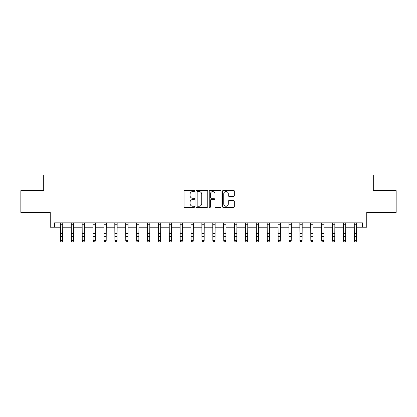 <?xml version="1.0" encoding="UTF-8"?>
<svg xmlns="http://www.w3.org/2000/svg" width="417" height="417" viewBox="0 0 417 417"><rect width="100%" height="100%" fill="white"/><g stroke="black" fill="none" stroke-linecap="round" stroke-linejoin="round"><path stroke-width="0.63" d="M194.567 190.96A0.599 0.599 0 0 0 193.968 190.361L184.887 190.361A0.855 0.855 0 0 0 184.033 191.215L184.033 206.597A0.855 0.855 0 0 0 184.887 207.452L193.968 207.452A0.599 0.599 0 0 0 194.567 206.858A0.599 0.599 0 0 0 193.968 206.259L192.795 206.259A2.737 2.737 0 0 1 190.058 203.522L190.058 202.24A2.737 2.737 0 0 1 192.795 199.503L193.968 199.503A0.599 0.599 0 0 0 194.567 198.909A0.599 0.599 0 0 0 193.968 198.31L192.795 198.31A2.737 2.737 0 0 1 190.058 195.573L190.058 194.291A2.737 2.737 0 0 1 192.795 191.554L193.968 191.554A0.599 0.599 0 0 0 194.567 190.96M233.478 196.386A0.855 0.855 0 0 0 234.333 195.531L234.333 191.215A0.855 0.855 0 0 0 233.478 190.361L223.392 190.361A0.855 0.855 0 0 0 222.537 191.215L222.537 206.597A0.855 0.855 0 0 0 223.392 207.452L233.478 207.452A0.855 0.855 0 0 0 234.333 206.597L234.333 201.385A0.855 0.855 0 0 0 233.478 200.53L229.162 200.53A0.855 0.855 0 0 0 228.308 201.385L228.308 203.97A2.288 2.288 0 0 1 226.019 206.259A2.288 2.288 0 0 1 223.736 203.97L223.736 193.842A2.288 2.288 0 0 1 226.019 191.554A2.288 2.288 0 0 1 228.308 193.842L228.308 195.531A0.855 0.855 0 0 0 229.162 196.386L233.478 196.386M54.591 227.208L54.591 222.855L362.409 222.855L362.409 227.208L366.762 227.208L366.762 212.404L396.15 212.404L396.15 190.637L373.293 190.637L373.293 174.963L43.707 174.963L43.707 190.637L20.85 190.637L20.85 212.404L50.238 212.404L50.238 227.208L60.47 227.208M207.755 191.215A0.855 0.855 0 0 0 206.9 190.361L196.814 190.361A0.855 0.855 0 0 0 195.959 191.215L195.959 206.597A0.855 0.855 0 0 0 196.814 207.452L206.9 207.452A0.855 0.855 0 0 0 207.755 206.597L207.755 191.215M210.1 190.361L220.186 190.361A0.855 0.855 0 0 1 221.041 191.215L221.041 206.597A0.855 0.855 0 0 1 220.186 207.452L215.87 207.452A0.855 0.855 0 0 1 215.016 206.597L215.016 200.358A0.855 0.855 0 0 0 214.161 199.503L211.299 199.503A0.855 0.855 0 0 0 210.444 200.358L210.444 206.858A0.599 0.599 0 0 1 209.845 207.452A0.599 0.599 0 0 1 209.245 206.858L209.245 191.215A0.855 0.855 0 0 1 210.1 190.361M62.649 227.208L71.354 227.208M73.533 227.208L82.238 227.208M84.416 227.208L93.121 227.208M95.3 227.208L104.01 227.208M106.184 227.208L114.894 227.208M117.068 227.208L125.778 227.208M127.956 227.208L136.661 227.208M138.84 227.208L147.545 227.208M149.724 227.208L158.429 227.208M160.608 227.208L169.318 227.208M171.491 227.208L180.201 227.208M182.375 227.208L191.085 227.208M193.264 227.208L201.969 227.208M204.148 227.208L212.852 227.208M215.031 227.208L223.736 227.208M225.915 227.208L234.625 227.208M236.799 227.208L245.509 227.208M247.682 227.208L256.392 227.208M258.571 227.208L267.276 227.208M269.455 227.208L278.16 227.208M280.339 227.208L289.044 227.208M291.222 227.208L299.932 227.208M302.106 227.208L310.816 227.208M312.99 227.208L321.7 227.208M323.879 227.208L332.584 227.208M334.762 227.208L343.467 227.208M345.646 227.208L354.351 227.208M356.53 227.208L362.409 227.208M197.752 191.554A0.599 0.599 0 0 0 197.152 192.154L197.152 205.659A0.599 0.599 0 0 0 197.752 206.259L198.992 206.259A2.737 2.737 0 0 0 201.729 203.522L201.729 194.291A2.737 2.737 0 0 0 198.992 191.554L197.752 191.554M215.016 193.884A2.288 2.288 0 0 0 212.733 191.601A2.288 2.288 0 0 0 210.444 193.884L210.444 197.455A0.855 0.855 0 0 0 211.299 198.31L214.161 198.31A0.855 0.855 0 0 0 215.016 197.455L215.016 193.884M62.748 222.855L62.649 241.078L61.992 242.037L61.122 241.844L61.992 242.037M60.366 222.855L60.47 240.599L62.649 240.599L61.992 241.844M61.122 242.037L60.47 241.078L60.47 240.599L61.122 241.844M73.637 222.855L73.533 241.078L72.876 242.037L72.005 241.844L72.876 242.037M71.25 222.855L71.354 240.599L73.533 240.599L72.876 241.844M72.005 242.037L71.354 241.078L71.354 240.599L72.005 241.844M84.521 222.855L84.416 241.078L83.765 242.037L82.894 241.844L83.765 242.037M82.133 222.855L82.238 240.599L84.416 240.599L83.765 241.844M82.894 242.037L82.238 241.078L82.238 240.599L82.894 241.844M95.404 222.855L95.3 241.078L94.649 242.037L93.778 241.844L94.649 242.037M93.022 222.855L93.121 240.599L95.3 240.599L94.649 241.844M93.778 242.037L93.121 241.078L93.121 240.599L93.778 241.844M106.288 222.855L106.184 241.078L105.532 242.037L104.662 241.844L105.532 242.037M103.906 222.855L104.01 240.599L106.184 240.599L105.532 241.844M104.662 242.037L104.01 241.078L104.01 240.599L104.662 241.844M117.172 222.855L117.068 241.078L116.416 242.037L115.545 241.844L116.416 242.037M114.79 222.855L114.894 240.599L117.068 240.599L116.416 241.844M115.545 242.037L114.894 241.078L114.894 240.599L115.545 241.844M128.055 222.855L127.956 241.078L127.3 242.037L126.429 241.844L127.3 242.037M125.673 222.855L125.778 240.599L127.956 240.599L127.3 241.844M126.429 242.037L125.778 241.078L125.778 240.599L126.429 241.844M138.944 222.855L138.84 241.078L138.183 242.037L137.313 241.844L138.183 242.037M136.557 222.855L136.661 240.599L138.84 240.599L138.183 241.844M137.313 242.037L136.661 241.078L136.661 240.599L137.313 241.844M149.828 222.855L149.724 241.078L149.072 242.037L148.202 241.844L149.072 242.037M147.441 222.855L147.545 240.599L149.724 240.599L149.072 241.844M148.202 242.037L147.545 241.078L147.545 240.599L148.202 241.844M160.712 222.855L160.608 241.078L159.956 242.037L159.085 241.844L159.956 242.037M158.33 222.855L158.429 240.599L160.608 240.599L159.956 241.844M159.085 242.037L158.429 241.078L158.429 240.599L159.085 241.844M171.595 222.855L171.491 241.078L170.84 242.037L169.969 241.844L170.84 242.037M169.213 222.855L169.318 240.599L171.491 240.599L170.84 241.844M169.969 242.037L169.318 241.078L169.318 240.599L169.969 241.844M182.479 222.855L182.375 241.078L181.723 242.037L180.853 241.844L181.723 242.037M180.097 222.855L180.201 240.599L182.375 240.599L181.723 241.844M180.853 242.037L180.201 241.078L180.201 240.599L180.853 241.844M193.363 222.855L193.264 241.078L192.607 242.037L191.737 241.844L192.607 242.037M190.981 222.855L191.085 240.599L193.264 240.599L192.607 241.844M191.737 242.037L191.085 241.078L191.085 240.599L191.737 241.844M204.252 222.855L204.148 241.078L203.491 242.037L202.62 241.844L203.491 242.037M201.864 222.855L201.969 240.599L204.148 240.599L203.491 241.844M202.62 242.037L201.969 241.078L201.969 240.599L202.62 241.844M215.136 222.855L215.031 241.078L214.38 242.037L213.509 241.844L214.38 242.037M212.748 222.855L212.852 240.599L215.031 240.599L214.38 241.844M213.509 242.037L212.852 241.078L212.852 240.599L213.509 241.844M226.019 222.855L225.915 241.078L225.263 242.037L224.393 241.844L225.263 242.037M223.637 222.855L223.736 240.599L225.915 240.599L225.263 241.844M224.393 242.037L223.736 241.078L223.736 240.599L224.393 241.844M236.903 222.855L236.799 241.078L236.147 242.037L235.277 241.844L236.147 242.037M234.521 222.855L234.625 240.599L236.799 240.599L236.147 241.844M235.277 242.037L234.625 241.078L234.625 240.599L235.277 241.844M247.787 222.855L247.682 241.078L247.031 242.037L246.16 241.844L247.031 242.037M245.405 222.855L245.509 240.599L247.682 240.599L247.031 241.844M246.16 242.037L245.509 241.078L245.509 240.599L246.16 241.844M258.67 222.855L258.571 241.078L257.914 242.037L257.044 241.844L257.914 242.037M256.288 222.855L256.392 240.599L258.571 240.599L257.914 241.844M257.044 242.037L256.392 241.078L256.392 240.599L257.044 241.844M269.559 222.855L269.455 241.078L268.798 242.037L267.928 241.844L268.798 242.037M267.172 222.855L267.276 240.599L269.455 240.599L268.798 241.844M267.928 242.037L267.276 241.078L267.276 240.599L267.928 241.844M280.443 222.855L280.339 241.078L279.687 242.037L278.817 241.844L279.687 242.037M278.056 222.855L278.16 240.599L280.339 240.599L279.687 241.844M278.817 242.037L278.16 241.078L278.16 240.599L278.817 241.844M291.327 222.855L291.222 241.078L290.571 242.037L289.7 241.844L290.571 242.037M288.945 222.855L289.044 240.599L291.222 240.599L290.571 241.844M289.7 242.037L289.044 241.078L289.044 240.599L289.7 241.844M302.21 222.855L302.106 241.078L301.455 242.037L300.584 241.844L301.455 242.037M299.828 222.855L299.932 240.599L302.106 240.599L301.455 241.844M300.584 242.037L299.932 241.078L299.932 240.599L300.584 241.844M313.094 222.855L312.99 241.078L312.338 242.037L311.468 241.844L312.338 242.037M310.712 222.855L310.816 240.599L312.99 240.599L312.338 241.844M311.468 242.037L310.816 241.078L310.816 240.599L311.468 241.844M323.978 222.855L323.879 241.078L323.222 242.037L322.351 241.844L323.222 242.037M321.596 222.855L321.7 240.599L323.879 240.599L323.222 241.844M322.351 242.037L321.7 241.078L321.7 240.599L322.351 241.844M334.867 222.855L334.762 241.078L334.106 242.037L333.235 241.844L334.106 242.037M332.479 222.855L332.584 240.599L334.762 240.599L334.106 241.844M333.235 242.037L332.584 241.078L332.584 240.599L333.235 241.844M345.75 222.855L345.646 241.078L344.995 242.037L344.124 241.844L344.995 242.037M343.363 222.855L343.467 240.599L345.646 240.599L344.995 241.844M344.124 242.037L343.467 241.078L343.467 240.599L344.124 241.844M356.634 222.855L356.53 241.078L355.878 242.037L355.008 241.844L355.878 242.037M354.252 222.855L354.351 240.599L356.53 240.599L355.878 241.844M355.008 242.037L354.351 241.078L354.351 240.599L355.008 241.844M62.649 233.457L60.47 233.457M62.649 236.444L60.47 236.444M62.649 224.268L60.47 224.268M73.533 233.457L71.354 233.457M73.533 236.444L71.354 236.444M73.533 224.268L71.354 224.268M84.416 233.457L82.238 233.457M84.416 236.444L82.238 236.444M84.416 224.268L82.238 224.268M95.3 233.457L93.121 233.457M95.3 236.444L93.121 236.444M95.3 224.268L93.121 224.268M106.184 233.457L104.01 233.457M106.184 236.444L104.01 236.444M106.184 224.268L104.01 224.268M117.068 233.457L114.894 233.457M117.068 236.444L114.894 236.444M117.068 224.268L114.894 224.268M127.956 233.457L125.778 233.457M127.956 236.444L125.778 236.444M127.956 224.268L125.778 224.268M138.84 233.457L136.661 233.457M138.84 236.444L136.661 236.444M138.84 224.268L136.661 224.268M149.724 233.457L147.545 233.457M149.724 236.444L147.545 236.444M149.724 224.268L147.545 224.268M160.608 233.457L158.429 233.457M160.608 236.444L158.429 236.444M160.608 224.268L158.429 224.268M171.491 233.457L169.318 233.457M171.491 236.444L169.318 236.444M171.491 224.268L169.318 224.268M182.375 233.457L180.201 233.457M182.375 236.444L180.201 236.444M182.375 224.268L180.201 224.268M193.264 233.457L191.085 233.457M193.264 236.444L191.085 236.444M193.264 224.268L191.085 224.268M204.148 233.457L201.969 233.457M204.148 236.444L201.969 236.444M204.148 224.268L201.969 224.268M215.031 233.457L212.852 233.457M215.031 236.444L212.852 236.444M215.031 224.268L212.852 224.268M225.915 233.457L223.736 233.457M225.915 236.444L223.736 236.444M225.915 224.268L223.736 224.268M236.799 233.457L234.625 233.457M236.799 236.444L234.625 236.444M236.799 224.268L234.625 224.268M247.682 233.457L245.509 233.457M247.682 236.444L245.509 236.444M247.682 224.268L245.509 224.268M258.571 233.457L256.392 233.457M258.571 236.444L256.392 236.444M258.571 224.268L256.392 224.268M269.455 233.457L267.276 233.457M269.455 236.444L267.276 236.444M269.455 224.268L267.276 224.268M280.339 233.457L278.16 233.457M280.339 236.444L278.16 236.444M280.339 224.268L278.16 224.268M291.222 233.457L289.044 233.457M291.222 236.444L289.044 236.444M291.222 224.268L289.044 224.268M302.106 233.457L299.932 233.457M302.106 236.444L299.932 236.444M302.106 224.268L299.932 224.268M312.99 233.457L310.816 233.457M312.99 236.444L310.816 236.444M312.99 224.268L310.816 224.268M323.879 233.457L321.7 233.457M323.879 236.444L321.7 236.444M323.879 224.268L321.7 224.268M334.762 233.457L332.584 233.457M334.762 236.444L332.584 236.444M334.762 224.268L332.584 224.268M345.646 233.457L343.467 233.457M345.646 236.444L343.467 236.444M345.646 224.268L343.467 224.268M356.53 233.457L354.351 233.457M356.53 236.444L354.351 236.444M356.53 224.268L354.351 224.268"/></g></svg>
